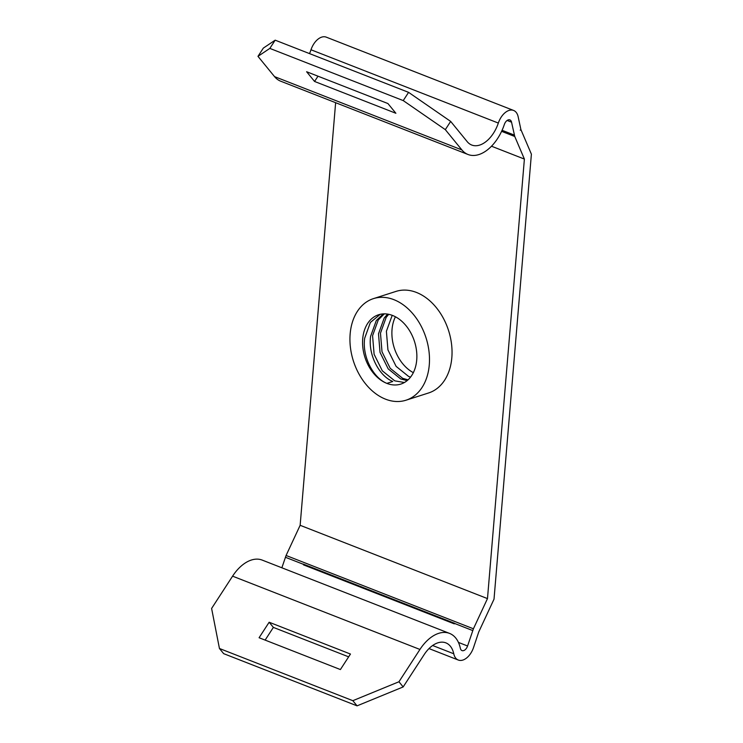 <?xml version="1.0" encoding="UTF-8"?>
<svg xmlns="http://www.w3.org/2000/svg" width="743" height="743" viewBox="0 0 743 743"><rect width="100%" height="100%" fill="white"/><g stroke="black" fill="none" stroke-linecap="round" stroke-linejoin="round"><path stroke-width="1.11" d="M429.278 364.897A53.338 38.116 -107.8 0 0 413.062 314.01A53.338 38.116 -107.8 0 0 373.432 298.63A53.338 38.116 -107.8 0 0 350.148 333.941A53.338 38.116 -107.8 0 0 366.364 384.828A53.338 38.116 -107.8 0 0 405.994 400.208A53.338 38.116 -107.8 0 0 429.278 364.897M405.994 400.208L428.553 392.982A53.338 38.116 -107.8 0 0 451.828 357.671A53.338 38.116 -107.8 0 0 435.612 306.775A53.338 38.116 -107.8 0 0 395.991 291.405L373.432 298.63M383.267 313.89L376.311 320.549L370.608 336.319C367.943 354.615 379.079 376.004 392.787 381.475L386.862 383.379A36.407 26.014 -107.8 0 0 400.83 384.085A36.407 26.014 -107.8 0 0 416.721 359.983A36.407 26.014 -107.8 0 0 405.65 325.248A36.407 26.014 -107.8 0 0 378.605 314.753A36.407 26.014 -107.8 0 0 362.714 338.854A36.407 26.014 -107.8 0 0 386.862 383.379C373.162 377.899 362.017 356.519 364.683 338.223L370.385 322.443L380.23 314.317M404.415 382.506L394.756 380.843L382.292 370.803L374.11 354.3L372.577 335.687L378.28 319.917L384.317 313.852M408.037 379.84L402.65 378.317L390.186 368.277L382.004 351.764L380.472 333.161L386.174 317.382L388.7 314.308M407.164 380.602L400.681 378.949L388.217 368.909L380.035 352.396L378.503 333.793L384.205 318.023L387.577 314.103M413.331 372.661A36.407 26.014 72.2 0 1 392.035 329.455A36.407 26.014 72.2 0 1 395.415 316.778M410.526 377.147L408.576 376.422L396.112 366.373L387.93 349.869L386.397 331.267L392.211 315.329M511.546 122.186A5.814 3.511 -68.6 0 0 509.902 119.911A5.814 3.511 -68.6 0 0 504.339 124.499A37.977 22.959 -68.6 0 1 478.901 154.553A37.977 22.959 -68.6 0 1 468.034 154.498A37.977 22.959 -68.6 0 1 461.877 149.919L445.317 129.644L450.667 121.406L467.226 141.681A27.825 16.82 111.4 0 0 471.74 145.034A27.825 16.82 111.4 0 0 479.69 145.08A27.825 16.82 111.4 0 0 498.33 123.059A15.965 9.659 -68.6 0 1 513.599 110.447A15.965 9.659 -68.6 0 1 518.14 116.716L520.908 129.598L520.221 130.174L520.908 129.607L531.394 154.172L494.021 599.155L478.724 631.996L473.579 647.422A15.965 9.659 -68.6 0 1 462.88 660.063A15.965 9.659 -68.6 0 1 458.31 660.044A15.965 9.659 -68.6 0 1 453.769 653.775A27.825 16.82 111.4 0 0 445.856 642.862A27.825 16.82 111.4 0 0 424.151 654.62L403.17 686.931L398.954 681.758L419.934 649.456A37.977 22.959 -68.6 0 1 449.552 633.398A37.977 22.959 -68.6 0 1 460.354 648.305A5.814 3.511 -68.6 0 0 462.007 650.58A5.814 3.511 -68.6 0 0 463.669 650.589A5.814 3.511 -68.6 0 0 467.57 645.992L473.421 628.782L487.482 598.598L524.391 159.076L514.76 136.489L511.546 122.186L507.135 120.459M468.034 154.498L280.696 81.201A37.977 22.959 -68.6 0 1 274.538 76.622L257.97 56.347L269.83 48.397L403.235 100.593L445.317 129.644M450.667 121.406L408.585 92.355L275.179 40.168L263.319 48.109L257.97 56.347M309.515 53.598A27.825 16.82 111.4 0 0 310.992 49.762A15.965 9.659 -68.6 0 1 326.261 37.15L513.599 110.447M398.954 681.758L352.841 700.686L219.445 648.49L211.606 608.461L232.587 576.159A37.977 22.959 -68.6 0 1 262.214 560.101L449.552 633.398M281.857 567.791L286.083 555.485L300.144 525.301L335.632 102.692M524.391 159.076L491.504 146.213M501.599 131.335L514.76 136.489M487.482 598.598L300.144 525.301M473.421 628.782L286.083 555.485M340.396 669.554L350.464 654.044L269.152 622.235L259.084 637.735L340.396 669.554M219.445 648.49L223.662 653.654L357.067 705.85L403.17 686.931M265.13 640.104L273.378 627.398L348.643 656.849M314.568 81.461L395.88 113.27L387.93 103.546L306.618 71.737L314.568 81.461L317.995 76.185M502.082 130.294L514.323 135.077M454.827 623.386L303.385 564.132L303.534 564.884L454.252 623.851L454.456 623.238A21.259 12.854 111.4 0 0 454.252 623.851M454.493 623.423L472.715 630.556M285.377 557.259L303.599 564.392M352.841 700.686L357.067 705.85M273.378 627.398L269.152 622.235M408.585 92.355L403.235 100.593M269.83 48.397L275.179 40.168M454.456 623.238L303.385 564.132M461.877 149.919L274.538 76.622M232.587 576.159L419.934 649.456M453.769 653.775L432.64 645.509M310.992 49.762L498.33 123.059M458.44 642.416L467.57 645.992M303.738 564.271A21.259 12.854 111.4 0 0 303.534 564.884M458.31 660.044L429.008 648.574"/></g></svg>
